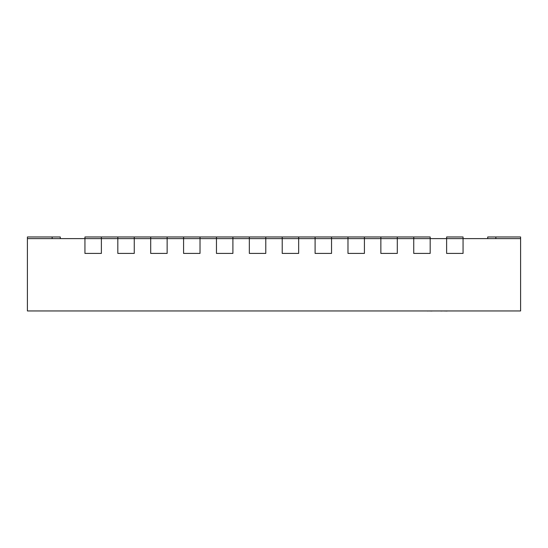 <?xml version="1.0" encoding="UTF-8"?>
<svg xmlns="http://www.w3.org/2000/svg" width="548" height="548" viewBox="0 0 548 548"><rect width="100%" height="100%" fill="white"/><g stroke="black" fill="none" stroke-linecap="round" stroke-linejoin="round"><path stroke-width="0.82" d="M487.72 236.969L487.72 238.613L487.72 236.969L487.72 238.613L487.72 236.969L520.6 236.969L520.6 238.613L446.62 238.613L446.62 236.969L463.06 236.969L463.06 238.613L413.74 238.613L413.74 236.969L430.18 236.969L430.18 238.613L380.86 238.613L380.86 236.969L413.74 236.969M397.3 236.969L397.3 253.409L380.86 253.409L397.3 253.409L397.3 238.613L364.42 238.613L364.42 253.409L347.98 253.409L364.42 253.409L364.42 238.613L347.98 238.613L347.98 236.969L380.86 236.969M364.42 236.969L364.42 238.613L347.98 238.613L347.98 253.409L347.98 238.613L315.1 238.613L315.1 236.969L347.98 236.969M331.54 236.969L331.54 253.409L315.1 253.409L331.54 253.409L331.54 238.613L298.66 238.613L298.66 253.409L282.22 253.409L298.66 253.409L298.66 238.613L265.78 238.613L265.78 253.409L249.34 253.409L265.78 253.409L265.78 238.613L232.9 238.613L232.9 253.409L216.46 253.409L232.9 253.409L232.9 238.613L200.02 238.613L200.02 253.409L183.58 253.409L200.02 253.409L200.02 238.613L167.14 238.613L167.14 253.409L150.7 253.409L167.14 253.409L167.14 238.613L150.7 238.613L150.7 236.969L315.1 236.969M167.14 236.969L167.14 238.613L150.7 238.613L150.7 253.409L150.7 238.613L117.82 238.613L117.82 236.969L150.7 236.969M216.46 236.969L216.46 253.409L216.46 238.613L232.9 238.613L232.9 236.969M282.22 236.969L282.22 253.409L282.22 238.613L298.66 238.613L298.66 236.969M134.26 236.969L134.26 253.409L117.82 253.409L134.26 253.409L134.26 238.613L84.94 238.613L84.94 236.969L117.82 236.969M117.82 253.409L117.82 238.613L117.82 253.409M60.28 238.613L60.28 236.969L27.4 236.969L27.4 310.949L520.6 310.949L520.6 238.613M183.58 236.969L183.58 253.409L183.58 238.613L200.02 238.613L200.02 236.969M315.1 253.409L315.1 238.613L315.1 253.409M430.18 253.409L430.18 238.613L430.18 253.409L413.74 253.409L413.74 238.613L413.74 253.409L430.18 253.409M380.86 253.409L380.86 238.613L380.86 253.409M463.06 253.409L463.06 238.613L463.06 253.409L446.62 253.409L446.62 238.613L446.62 253.409L463.06 253.409M101.38 236.969L101.38 253.409L84.94 253.409L101.38 253.409L101.38 238.613L27.4 238.613M84.94 253.409L84.94 238.613L84.94 253.409M249.34 236.969L249.34 253.409L249.34 238.613L265.78 238.613L265.78 236.969M432.057 311.031L428.063 310.949M428.063 311.031L426.769 310.949M432.468 310.949L439.976 310.949M470.006 310.949L447.38 310.949M447.154 311.031L441.983 310.949M440.832 311.031L441.64 310.949M441.983 311.031L441.64 311.031M479.582 310.949L470.561 310.949M418.556 310.949L373.051 310.949M52.142 238.613L52.142 236.969M495.858 238.613L495.858 236.969"/></g></svg>
